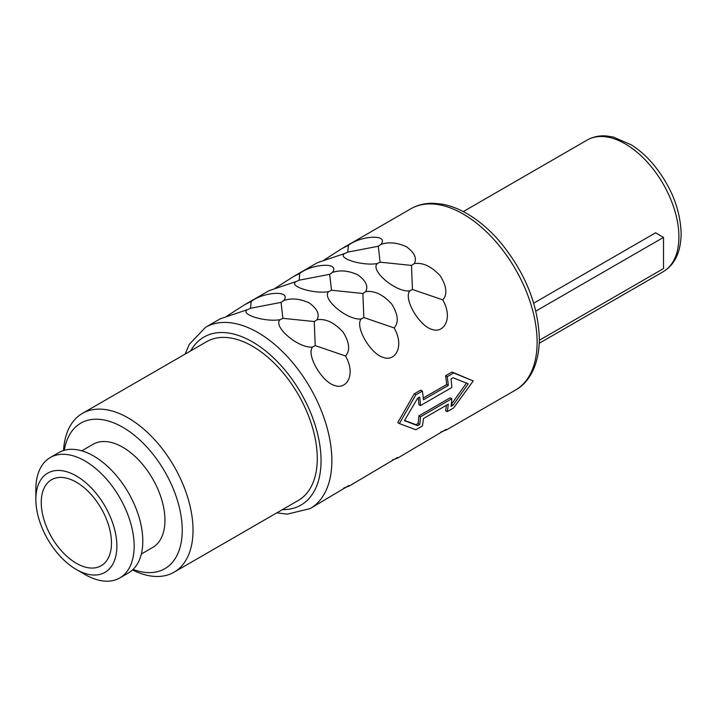 <?xml version="1.0" encoding="UTF-8"?>
<svg xmlns="http://www.w3.org/2000/svg" width="717" height="717" viewBox="0 0 717 717"><rect width="100%" height="100%" fill="white"/><g stroke="black" fill="none" stroke-linecap="round" stroke-linejoin="round"><path stroke-width="1.08" d="M111.476 543.011A49.652 28.671 -120 0 0 89.795 493.045A49.652 28.671 -120 0 0 51.534 479.736A49.652 28.671 -120 0 0 41.254 502.465A49.652 28.671 60 0 0 62.926 552.44A49.652 28.671 60 0 0 101.187 565.74A49.652 28.671 60 0 0 111.476 543.011M116.871 546.13A57.297 33.081 60 0 1 76.361 569.522A57.297 33.081 60 0 1 35.85 499.346A57.297 33.081 60 0 1 76.361 475.963A57.297 33.081 60 0 1 116.871 546.13M50.244 457.545A69.513 40.134 60 0 1 103.813 476.169A69.513 40.134 60 0 1 134.16 546.13A69.513 40.134 60 0 1 119.766 577.956L128.406 572.964A69.513 40.134 60 0 0 142.8 541.138A69.513 40.134 -120 0 0 112.461 471.186A69.513 40.134 -120 0 0 58.893 452.561L50.244 457.545A69.513 40.134 60 0 0 35.85 489.37L35.85 499.346M119.766 577.956A69.513 40.134 60 0 1 85 574.505L76.361 569.522M141.339 554.026L152.604 547.519A59.583 34.398 60 0 0 164.946 520.246A59.583 34.398 -120 0 0 138.937 460.278A59.583 34.398 -120 0 0 93.022 444.316L81.756 450.823M64.288 450.285A84.032 48.514 60 0 1 127.967 430.541A84.032 48.514 60 0 1 182.235 530.221A84.032 48.514 60 0 1 133.075 569.423M63.544 450.509A91.668 52.924 60 0 1 82.383 413.413A91.668 52.924 60 0 1 153.026 437.97A91.668 52.924 60 0 1 193.034 530.221A91.668 52.924 60 0 1 174.052 572.193A91.668 52.924 60 0 1 132.502 569.961M82.383 413.413L206.621 341.686A91.668 52.924 -120 0 1 277.264 366.244A91.668 52.924 -120 0 1 317.272 458.495A91.668 52.924 60 0 1 298.29 500.457L174.052 572.193M397.756 422.636L414.22 393.857L415.878 394.816L399.378 423.568L397.756 422.636M423.281 398.025L446.664 384.527L448.295 385.468L423.451 399.808A106.95 61.743 -120 0 0 422.358 391.07L420.7 390.12L414.22 393.857M446.664 384.527A104.655 60.425 -120 0 0 445.553 375.771L447.202 376.73A106.95 61.743 -120 0 1 448.295 385.468M446.44 405.248A104.655 60.425 -120 0 1 445.553 410.698L447.202 411.657L453.691 407.91L473.238 380.924L452.033 372.033L445.553 375.771M185.138 354.09L189.324 344.277L205.528 327.319L220.343 318.769L247.652 309.583C238.895 314.18 265.55 322.417 280.096 319.665C272.478 326.531 298.702 348.668 312.54 347.046C306.007 354.87 322.229 382.439 334.731 385.495C346.257 390.048 356.349 375 345.522 355.982C350.362 350.595 349.546 342.627 343.076 332.079C334.346 322.587 325.679 318.465 317.084 319.719C319.863 314.279 317.219 308.668 309.161 302.879C299.957 298.693 291.496 297.896 283.789 300.504C291.927 289.802 263.04 291.962 251.165 301.507L244.73 304.689L226.787 316.179M244.73 304.689L268.965 290.699L296.273 281.512C287.517 286.119 314.163 294.346 328.709 291.595C321.091 298.46 347.315 320.598 361.153 318.975C354.619 326.8 370.841 354.377 383.353 357.425C394.87 361.986 404.962 346.938 394.135 327.92C398.975 322.533 398.159 314.557 391.697 304.008C382.959 294.517 374.301 290.394 365.697 291.658C368.475 286.217 365.84 280.607 357.774 274.817C348.57 270.623 340.118 269.834 332.401 272.433C340.539 261.732 311.653 263.892 299.778 273.437L293.343 276.628L275.409 288.109M293.343 276.619L317.577 262.628L344.886 253.451C336.13 258.048 362.775 266.276 377.321 263.533C369.703 270.399 395.927 292.536 409.765 290.905C403.232 298.729 419.454 326.307 431.966 329.363C443.482 333.916 453.583 318.868 442.756 299.849C447.587 294.463 446.772 286.495 440.31 275.937C431.58 266.446 422.913 262.332 414.309 263.587C417.088 258.147 414.453 252.536 406.387 246.747C397.182 242.561 388.731 241.763 381.023 244.363C389.152 233.661 360.266 235.821 348.39 245.375L341.955 248.557L324.021 260.047M451.316 404.325L453.099 405.195L468.201 383.837L453.099 377.751L451.038 378.935A106.95 61.743 -120 0 1 451.818 387.503L420.485 405.589L418.862 404.648A104.655 60.425 -120 0 0 418.28 397.845M283.789 300.504L281.064 302.386L250.538 308.265L251.165 301.507M317.084 319.719L314.252 321.548L282.874 318.321L281.064 302.386M345.522 355.982L315.22 345.612L314.252 321.548M315.22 345.612L312.54 347.046M282.874 318.321L280.096 319.665M250.538 308.265L247.652 309.583M332.401 272.433L329.677 274.315L299.15 280.204L299.778 273.437M365.697 291.658L362.865 293.486L331.487 290.251L329.677 274.315M394.135 327.92L363.833 317.541L362.865 293.486M363.833 317.541L361.153 318.975M331.487 290.251L328.709 291.595M299.15 280.204L296.273 281.512M381.023 244.363L378.289 246.254L347.763 252.133L348.39 245.375M414.309 263.587L411.486 265.415L380.109 262.18L378.289 246.254M442.756 299.849L412.445 289.48L411.486 265.415M412.445 289.48L409.765 290.905M380.109 262.18L377.321 263.533M347.763 252.133L344.886 253.451M473.238 380.924L453.691 372.983L447.202 376.73M452.033 372.033L453.691 372.983M343.739 488.071L349.376 485.956L348.928 485.49L310.183 508.586A104.655 60.425 60 0 0 331.854 460.681A104.655 60.425 60 0 0 286.173 355.363A104.655 60.425 60 0 0 205.528 327.319M392.36 460.009L397.998 457.894L397.541 457.428L349.376 485.956M440.973 431.939L446.61 429.824L446.162 429.358L397.998 457.894M453.099 405.195L451.038 406.387A106.95 61.743 -120 0 0 451.818 398.724L450.195 397.792L418.862 415.878A104.655 60.425 -120 0 1 418.065 423.523L416.003 424.715L404.576 420.413M451.45 404.245L466.579 382.905M447.202 411.657A106.95 61.743 -120 0 0 448.295 404.182L423.451 418.522A106.95 61.743 -120 0 1 422.358 426.006L415.878 429.743L399.378 423.568M422.358 391.07L415.878 394.816M418.065 423.523L419.705 424.473L417.644 425.656L404.424 420.655L417.644 398.213L419.705 397.03A106.95 61.743 -120 0 1 420.485 405.589M451.818 398.724L420.485 416.81A106.95 61.743 -120 0 1 419.705 424.473M416.003 424.715L417.644 425.656M418.862 415.878L420.485 416.81M539.354 340.261L663.521 268.57L663.521 237.39L655.58 232.81L533.708 303.174M535.85 311.097L663.521 237.39M190.74 350.855A97.019 56.016 60 0 1 267.817 352.746A97.019 56.016 60 0 1 321.055 460.681A97.019 56.016 60 0 1 282.408 509.635M341.955 248.557L410.787 208.817A104.655 60.425 60 0 1 491.441 236.852A104.655 60.425 60 0 1 537.123 342.17A104.655 60.425 60 0 1 515.442 390.084L446.61 429.824M463.263 211.605L587.16 140.066A76.011 43.88 60 0 1 645.73 160.429A76.011 43.88 60 0 1 678.909 236.924A76.011 43.88 60 0 1 663.171 271.716L539.265 343.255M410.787 208.817C417.644 204.91 425.271 203.054 433.677 203.261L442.936 204.282C451.145 205.904 459.418 209.167 467.753 214.096C479.135 220.863 489.819 230.023 499.803 241.575C525.059 272.182 538.243 304.671 539.354 339.051C539.121 366.62 527.999 383.398 515.442 390.084M587.16 140.066C592.941 136.786 599.376 135.414 606.483 135.952L613.34 137.037L631.274 144.834C639.188 149.817 646.582 156.369 653.456 164.48C671.166 186.295 680.397 209.4 681.15 233.805C680.809 252.088 674.822 264.725 663.171 271.716M276.807 512.861L287.248 514.143L310.183 508.586"/></g></svg>
